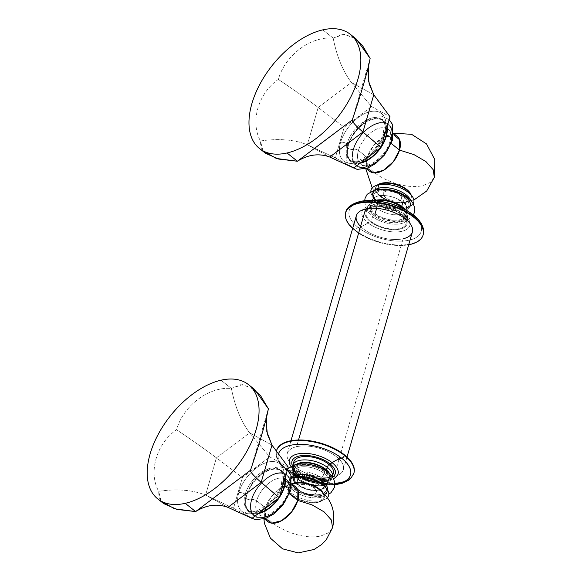 <?xml version="1.0" encoding="UTF-8"?>
<svg xmlns="http://www.w3.org/2000/svg" width="582" height="582" viewBox="0 0 582 582"><rect width="100%" height="100%" fill="white"/><g stroke="black" fill="none" stroke-linecap="round" stroke-linejoin="round"><path stroke-width="0.44" stroke-dasharray="2.91 2.18" d="M262.969 150.825L260.46 140.968C278.756 138.327 294.39 139.593 307.369 144.758L329.739 157.031L307.369 144.758C294.39 139.593 278.756 138.327 260.46 140.968C249.918 121.907 258.277 93.149 278.342 79.407C293.022 89.228 306.307 98.591 318.201 107.488L307.369 144.758L335.29 157.904L344.209 127.196L335.29 157.904L307.369 144.758L318.201 107.488C306.307 98.591 293.022 89.228 278.342 79.407C285.005 55.348 310.628 36.055 333.18 38.121C336.76 56.301 342.827 71.091 351.397 82.499L318.201 107.488L344.209 127.196L371.563 106.601L344.209 127.196L318.201 107.488L351.397 82.499L371.563 106.601L389.998 116.713L371.563 106.601L351.397 82.499L373.768 94.771L351.397 82.499C342.827 71.091 336.76 56.301 333.18 38.121L342.529 34.323L353.063 36.884M335.29 157.904L350.102 166.03L335.29 157.904M384.702 132.252A30.366 17.373 128.5 0 1 355.202 162.931A30.366 17.373 128.5 0 1 340.586 142.357A4.627 2.212 16.2 0 1 346.959 143.936A25.681 14.696 -51.5 0 0 349.637 159.774A25.681 14.696 -51.5 0 0 367.016 158.006A25.681 14.696 -51.5 0 1 349.637 159.774C355.333 166.605 379.166 150.687 383.189 133.336A4.627 2.212 16.2 0 1 384.702 132.252A4.627 2.212 -163.8 0 0 383.189 133.336A4.627 2.212 -163.8 0 0 384.273 135.395A4.627 2.212 16.2 0 1 383.189 133.336C384.673 125.225 384.142 120.627 381.596 119.557A25.681 14.696 -51.5 0 0 362.688 122.344A25.681 14.696 -51.5 0 0 346.959 143.936A25.681 14.696 -51.5 0 0 349.637 159.774L351.157 160.981A25.681 14.696 128.5 0 1 348.48 145.151L346.959 143.936A4.627 2.212 -163.8 0 0 340.586 142.357A30.366 17.373 128.5 0 1 370.087 111.679A30.366 17.373 128.5 0 1 384.702 132.252A30.366 17.373 -51.5 0 0 370.087 111.679A30.366 17.373 -51.5 0 0 340.586 142.357A30.366 17.373 -51.5 0 0 355.202 162.931A30.366 17.373 -51.5 0 0 384.702 132.252M383.116 120.772L381.596 119.557A25.681 14.696 -51.5 0 1 384.273 135.395A25.681 14.696 -51.5 0 1 371.898 154.325A25.681 14.696 -51.5 0 0 384.273 135.395L384.273 135.395A25.681 14.696 -51.5 0 0 381.596 119.557A25.681 14.696 -51.5 0 0 362.688 122.344A25.681 14.696 -51.5 0 0 346.959 143.936L348.48 145.151A25.681 14.696 128.5 0 1 364.208 123.551A25.681 14.696 128.5 0 1 383.116 120.772A25.681 14.696 128.5 0 1 386.724 127.982A25.681 14.696 128.5 0 0 369.323 120.612A25.681 14.696 128.5 0 0 348.48 145.151A25.681 14.696 128.5 0 0 361.044 162.502A25.681 14.696 128.5 0 1 351.157 160.981M381.486 146.002A25.681 14.696 128.5 0 1 379.988 148.243A25.681 14.696 128.5 0 0 381.486 146.002M265.465 153.27L260.852 147.304L260.46 140.968C249.918 121.907 258.277 93.149 278.342 79.407C285.005 55.348 310.628 36.055 333.18 38.121L322.792 29.864L333.18 38.121L344.282 34.294L356.439 39.183M161.185 501.167L158.675 491.303C176.972 488.669 192.613 489.928 205.592 495.093L227.955 507.366L205.592 495.093C192.613 489.928 176.972 488.669 158.675 491.303C148.141 472.249 156.493 443.491 176.564 429.742C191.238 439.57 204.522 448.926 216.417 457.83L205.592 495.093L233.506 508.239L242.425 477.531L233.506 508.239L205.592 495.093L216.417 457.83C204.522 448.926 191.238 439.57 176.564 429.742C183.221 405.69 208.843 386.397 231.396 388.456C234.975 406.636 241.05 421.433 249.613 432.833L216.417 457.83L242.425 477.531L269.779 456.935L242.425 477.531L216.417 457.83L249.613 432.833L269.779 456.935L288.214 467.048L269.779 456.935L249.613 432.833L271.983 445.106L249.613 432.833C241.05 421.433 234.975 406.636 231.396 388.456L240.752 384.666L251.279 387.219M233.506 508.239L248.318 516.365L233.506 508.239M282.917 482.594A30.366 17.373 128.5 0 1 253.417 513.273A30.366 17.373 128.5 0 1 238.802 492.692A4.627 2.212 16.2 0 1 245.175 494.278A25.681 14.696 -51.5 0 0 247.852 510.116A25.681 14.696 -51.5 0 0 265.232 508.341A25.681 14.696 -51.5 0 1 247.852 510.116C253.548 516.947 277.381 501.029 281.404 483.671A4.627 2.212 16.2 0 1 282.917 482.594A4.627 2.212 -163.8 0 0 281.404 483.671A4.627 2.212 -163.8 0 0 282.488 485.737A4.627 2.212 16.2 0 1 281.404 483.671C282.888 475.559 282.357 470.969 279.811 469.9A25.681 14.696 -51.5 0 0 260.903 472.686A25.681 14.696 -51.5 0 0 245.175 494.278A25.681 14.696 -51.5 0 0 247.852 510.116L249.372 511.323A25.681 14.696 128.5 0 1 246.695 495.486L245.175 494.278A4.627 2.212 -163.8 0 0 238.802 492.692A30.366 17.373 128.5 0 1 268.302 462.021A30.366 17.373 128.5 0 1 282.917 482.594A30.366 17.373 -51.5 0 0 268.302 462.021A30.366 17.373 -51.5 0 0 238.802 492.692A30.366 17.373 -51.5 0 0 253.417 513.273A30.366 17.373 -51.5 0 0 282.917 482.594M281.332 471.107L279.811 469.9A25.681 14.696 -51.5 0 1 282.488 485.737A25.681 14.696 -51.5 0 1 270.113 504.667A25.681 14.696 -51.5 0 0 282.488 485.737L282.488 485.737A25.681 14.696 -51.5 0 0 279.811 469.9A25.681 14.696 -51.5 0 0 260.903 472.686A25.681 14.696 -51.5 0 0 245.175 494.278L246.695 495.486A25.681 14.696 128.5 0 1 262.424 473.894A25.681 14.696 128.5 0 1 281.332 471.107A25.681 14.696 128.5 0 1 284.94 478.324A25.681 14.696 128.5 0 0 267.538 470.947A25.681 14.696 128.5 0 0 246.695 495.486A25.681 14.696 128.5 0 0 259.259 512.837A25.681 14.696 128.5 0 1 249.372 511.323M279.702 496.344A25.681 14.696 128.5 0 1 278.203 498.578A25.681 14.696 128.5 0 0 279.702 496.344M163.68 503.605L159.068 497.639L158.675 491.303C148.141 472.249 156.493 443.491 176.564 429.742C183.221 405.69 208.843 386.397 231.396 388.456L221.007 380.199L231.396 388.456L242.498 384.629L254.654 389.525M348.014 145.253A26.321 15.059 -51.5 0 0 360.098 163.215A26.321 15.059 -51.5 0 1 348.014 145.253A4.03 1.928 -163.8 0 0 346.734 146.191A4.03 1.928 -163.8 0 0 348.756 148.657A4.03 1.928 -163.8 0 0 353.194 149.37A26.321 15.059 -51.5 0 0 365.867 167.201A26.321 15.059 -51.5 0 0 391.439 140.618A26.321 15.059 -51.5 0 0 378.773 122.78A26.321 15.059 -51.5 0 0 353.194 149.37A26.321 15.059 128.5 0 1 378.773 122.78A26.321 15.059 128.5 0 1 391.439 140.618A4.03 1.928 -163.8 0 0 392.719 139.68A4.03 1.928 16.2 0 1 391.439 140.618A26.321 15.059 128.5 0 1 365.867 167.201A26.321 15.059 128.5 0 1 353.194 149.37A4.03 1.928 16.2 0 1 348.756 148.657A4.03 1.928 16.2 0 1 346.734 146.191A4.03 1.928 16.2 0 1 348.014 145.253A26.321 15.059 -51.5 0 1 368.872 120.336A26.321 15.059 -51.5 0 1 387.081 126.752A26.321 15.059 -51.5 0 0 368.872 120.336A26.321 15.059 -51.5 0 0 348.014 145.253M353.616 149.276A25.739 14.732 128.5 0 1 378.627 123.275A25.739 14.732 128.5 0 1 391.017 140.713A25.739 14.732 128.5 0 1 366.005 166.714A25.739 14.732 128.5 0 1 353.616 149.276A3.499 1.673 16.2 0 1 358.41 150.476A22.24 12.724 -51.5 0 0 360.724 164.189A22.24 12.724 -51.5 0 0 377.1 161.781A22.24 12.724 -51.5 0 0 390.718 143.077L391.351 143.579L390.718 143.077A22.24 12.724 -51.5 0 0 388.405 129.364A22.24 12.724 -51.5 0 0 372.029 131.779A22.24 12.724 -51.5 0 0 358.41 150.476L367.22 157.482L358.41 150.476A22.24 12.724 -51.5 0 0 360.724 164.189A22.24 12.724 -51.5 0 0 377.1 161.781A22.24 12.724 -51.5 0 0 390.718 143.077A3.499 1.673 16.2 0 1 389.904 141.521A3.499 1.673 16.2 0 1 391.017 140.713A25.739 14.732 128.5 0 1 366.005 166.714A25.739 14.732 128.5 0 1 353.616 149.276A25.739 14.732 128.5 0 1 378.627 123.275A25.739 14.732 128.5 0 1 391.017 140.713A3.499 1.673 -163.8 0 0 389.904 141.521A3.499 1.673 -163.8 0 0 390.718 143.077A22.24 12.724 -51.5 0 0 388.405 129.364A22.24 12.724 -51.5 0 0 372.029 131.779A22.24 12.724 -51.5 0 0 358.41 150.476A3.499 1.673 -163.8 0 0 353.616 149.276M369.541 171.203A22.24 12.724 128.5 0 1 367.22 157.482L367.249 168.162M393.738 134.828L382.287 137.832L373.418 145.871L367.22 157.482C360.709 171.268 401.398 191.58 423.201 185.432L430.622 182.297L434.332 177.343L430.629 182.297L423.201 185.432C401.398 191.58 360.709 171.268 367.22 157.482A22.24 12.724 128.5 0 1 380.846 138.785A22.24 12.724 128.5 0 1 397.222 136.37M377.434 184.996A18.508 8.832 -163.8 0 0 382.6 197.509A18.508 8.832 -163.8 0 0 399.994 202.558A18.508 8.832 -163.8 0 0 405.327 202.078A18.508 8.832 -163.8 0 0 411.059 194.766A18.508 8.832 16.2 0 1 411.219 197.8A18.508 8.832 16.2 0 1 405.327 202.078A18.508 8.832 16.2 0 1 384.964 198.797A18.508 8.832 16.2 0 1 375.674 187.469A18.508 8.832 16.2 0 1 377.434 184.996M285.296 477.094A26.321 15.059 -51.5 0 0 267.087 470.678A26.321 15.059 -51.5 0 0 246.23 495.595A26.321 15.059 -51.5 0 0 258.313 513.55A26.321 15.059 -51.5 0 1 246.23 495.595A4.03 1.928 -163.8 0 0 244.949 496.526A4.03 1.928 16.2 0 1 246.23 495.595A26.321 15.059 -51.5 0 1 267.087 470.678A26.321 15.059 -51.5 0 1 285.296 477.094M289.654 490.953A26.321 15.059 -51.5 0 0 276.988 473.122A26.321 15.059 -51.5 0 0 251.409 499.712A26.321 15.059 -51.5 0 0 264.083 517.543A26.321 15.059 -51.5 0 0 289.654 490.953A26.321 15.059 128.5 0 1 264.083 517.543A26.321 15.059 128.5 0 1 251.409 499.712A4.03 1.928 16.2 0 1 246.972 498.992A4.03 1.928 16.2 0 1 244.949 496.526A4.03 1.928 -163.8 0 0 246.972 498.992A4.03 1.928 -163.8 0 0 251.409 499.712A26.321 15.059 128.5 0 1 276.988 473.122A26.321 15.059 128.5 0 1 289.654 490.953A4.03 1.928 -163.8 0 0 290.942 490.022A4.03 1.928 16.2 0 1 289.654 490.953M291.96 485.162L280.502 488.167L271.634 496.206L265.443 507.824L256.626 500.818A3.499 1.673 -163.8 0 0 251.831 499.611A25.739 14.732 128.5 0 1 276.843 473.61A25.739 14.732 128.5 0 1 289.232 491.055A25.739 14.732 128.5 0 1 264.221 517.056A25.739 14.732 128.5 0 1 251.831 499.611A25.739 14.732 128.5 0 1 276.843 473.61A25.739 14.732 128.5 0 1 289.232 491.055A3.499 1.673 -163.8 0 0 288.119 491.863A3.499 1.673 -163.8 0 0 288.941 493.42A22.24 12.724 -51.5 0 0 286.62 479.706A22.24 12.724 -51.5 0 0 270.244 482.114A22.24 12.724 -51.5 0 0 256.626 500.818L265.443 507.824A22.24 12.724 128.5 0 1 279.062 489.12A22.24 12.724 128.5 0 1 295.438 486.712M289.567 493.922L288.941 493.42L289.567 493.922M321.417 535.767L328.837 532.639L332.548 527.678L328.845 532.639L321.417 535.767C299.614 541.922 258.925 521.61 265.443 507.824L265.443 507.824C258.925 521.61 299.614 541.922 321.417 535.767M317.074 487.978A18.508 8.832 16.2 0 1 318.107 502.295A18.508 8.832 16.2 0 1 292.782 495.929A18.508 8.832 16.2 0 1 294.347 483.409A18.508 8.832 16.2 0 1 299.679 482.922M256.626 500.818A22.24 12.724 -51.5 0 0 258.939 514.532A22.24 12.724 -51.5 0 0 275.315 512.124A22.24 12.724 -51.5 0 0 288.941 493.42A22.24 12.724 -51.5 0 0 286.62 479.706A22.24 12.724 -51.5 0 0 270.244 482.114A22.24 12.724 -51.5 0 0 256.626 500.818A22.24 12.724 -51.5 0 0 258.939 514.532A22.24 12.724 -51.5 0 0 275.315 512.124A22.24 12.724 -51.5 0 0 288.941 493.42A3.499 1.673 16.2 0 1 288.119 491.863A3.499 1.673 16.2 0 1 289.232 491.055A25.739 14.732 128.5 0 1 264.221 517.056A25.739 14.732 128.5 0 1 251.831 499.611A3.499 1.673 16.2 0 1 256.626 500.818M267.756 521.537A22.24 12.724 128.5 0 1 265.443 507.824L265.465 518.497M378.446 190.212L378.802 188.997L378.446 190.212A19.868 9.487 16.2 0 1 405.639 197.051A19.868 9.487 16.2 0 1 403.959 210.495A5.929 3.958 -102.9 0 1 406.505 216.635A5.929 3.958 -102.9 0 1 403.755 221.218A5.929 3.958 -102.9 0 1 400.976 220.44A19.752 9.428 -163.8 0 0 405.327 209.666A19.752 9.428 16.2 0 1 400.976 220.44A19.752 9.428 16.2 0 1 374.575 214.132A19.752 9.428 16.2 0 1 374.284 200.652A19.752 9.428 -163.8 0 0 374.575 214.132A19.752 9.428 -163.8 0 0 400.976 220.44A5.929 3.958 77.1 0 0 403.755 221.218A5.929 3.958 77.1 0 0 406.505 216.635A5.929 3.958 77.1 0 0 403.959 210.495A19.868 9.487 16.2 0 1 376.772 203.656A19.868 9.487 16.2 0 1 378.446 190.212A5.929 3.958 77.1 0 0 375.746 189.499A5.929 3.958 -102.9 0 1 378.446 190.212A19.868 9.487 -163.8 0 0 372.124 194.81A19.868 9.487 -163.8 0 0 382.098 206.974A19.868 9.487 -163.8 0 0 403.959 210.495L404.57 208.392A19.868 9.487 16.2 0 1 382.709 204.871A19.868 9.487 16.2 0 1 372.735 192.707A19.868 9.487 16.2 0 1 375.237 189.623A19.868 9.487 -163.8 0 0 374.357 198.549A19.868 9.487 -163.8 0 0 404.57 208.392L406.68 207.599A22.24 10.622 16.2 0 1 372.858 196.585A22.24 10.622 16.2 0 1 370.836 191.325A22.24 10.622 -163.8 0 0 383.378 204.217A22.24 10.622 -163.8 0 0 406.68 207.599L405.196 202.543A18.508 8.832 16.2 0 1 380.701 196.803A18.508 8.832 16.2 0 1 379.733 184.152M370.639 205.235A18.384 8.781 -163.8 0 1 376.947 200.885A18.384 8.781 -163.8 0 0 374.939 213.419A18.384 8.781 -163.8 0 0 399.288 219.909A18.384 8.781 -163.8 0 0 402.962 208.443A18.384 8.781 -163.8 0 1 405.952 215.493A18.384 8.781 -163.8 0 1 393.447 220.163A18.384 8.781 -163.8 0 1 374.939 213.419L377.805 203.562L385.575 197.574A9.494 4.532 16.2 0 1 389.722 190.925A9.494 4.532 16.2 0 1 397.506 193.188A9.494 4.532 16.2 0 1 399.368 194.417L404.519 197.444A18.384 8.781 -163.8 0 0 400.911 195.072A18.384 8.781 -163.8 0 0 385.837 190.692A18.384 8.781 -163.8 0 0 377.805 203.562A18.384 8.781 16.2 0 1 373.506 195.377A18.384 8.781 16.2 0 1 386.012 190.7A18.384 8.781 16.2 0 1 404.519 197.444L401.653 207.308L404.519 197.444L399.368 194.417A9.494 4.532 16.2 0 1 398.568 200.841A9.494 4.532 16.2 0 1 385.575 197.574L377.805 203.562A18.384 8.781 -163.8 0 0 402.97 209.884A18.384 8.781 -163.8 0 0 404.519 197.444A18.384 8.781 16.2 0 1 408.819 205.635A18.384 8.781 16.2 0 1 396.313 210.306A18.384 8.781 16.2 0 1 377.805 203.562L374.939 213.419A18.384 8.781 -163.8 0 1 370.639 205.235L373.506 195.377M381.428 183.657A18.508 8.832 -163.8 0 0 375.543 187.935A18.508 8.832 -163.8 0 0 384.833 199.262A18.508 8.832 -163.8 0 0 405.196 202.543L406.68 207.599L404.57 208.392L403.959 210.495A19.868 9.487 -163.8 0 0 410.288 205.897L410.899 203.795A19.868 9.487 16.2 0 1 404.57 208.392A19.868 9.487 -163.8 0 0 406.396 207.854A19.868 9.487 -163.8 0 0 410.441 199.852A19.868 9.487 16.2 0 1 410.899 203.795M413.242 203.649A22.24 10.622 16.2 0 1 408.717 207.003A22.24 10.622 16.2 0 1 406.68 207.599A22.24 10.622 -163.8 0 0 413.242 203.649M409.568 192.824A18.508 8.832 16.2 0 1 405.196 202.543A18.508 8.832 -163.8 0 0 411.081 198.258A18.508 8.832 -163.8 0 0 410.521 194.301M325.316 486.938A19.868 9.487 16.2 0 1 320.617 497.37L321.228 495.267A19.868 9.487 16.2 0 1 299.366 491.746A19.868 9.487 16.2 0 1 289.385 479.583A19.868 9.487 16.2 0 1 291.48 476.774A19.868 9.487 -163.8 0 0 296.522 490.175A19.868 9.487 -163.8 0 0 321.228 495.267A5.929 3.958 77.1 0 0 323.927 495.988A5.929 3.958 77.1 0 0 326.684 491.346A5.929 3.958 77.1 0 0 324.058 485.199A19.752 9.428 16.2 0 1 297.031 478.404A19.752 9.428 16.2 0 1 298.697 465.04A5.929 3.958 77.1 0 0 295.918 464.261A5.929 3.958 -102.9 0 1 298.697 465.04A19.752 9.428 -163.8 0 0 297.031 478.404A19.752 9.428 -163.8 0 0 324.058 485.199A19.752 9.428 -163.8 0 0 325.724 471.835A19.752 9.428 -163.8 0 0 298.697 465.04A19.752 9.428 16.2 0 1 325.724 471.835A19.752 9.428 16.2 0 1 324.058 485.199A5.929 3.958 -102.9 0 1 326.684 491.346A5.929 3.958 -102.9 0 1 323.927 495.988A5.929 3.958 -102.9 0 1 321.228 495.267A19.868 9.487 -163.8 0 0 327.666 490.16A19.868 9.487 16.2 0 1 327.55 490.67A19.868 9.487 16.2 0 1 321.228 495.267L320.617 497.37A19.868 9.487 -163.8 0 0 326.938 492.772A19.868 9.487 -163.8 0 0 325.978 487.891M298.02 478.178A18.384 8.781 16.2 0 1 299.57 465.738A18.384 8.781 16.2 0 1 324.734 472.06A18.384 8.781 16.2 0 1 323.185 484.5A18.384 8.781 16.2 0 1 298.02 478.178A18.384 8.781 16.2 0 1 293.721 469.987A18.384 8.781 16.2 0 1 306.227 465.316A18.384 8.781 16.2 0 1 324.734 472.06L321.868 481.925L314.098 487.912A9.494 4.532 -163.8 0 0 301.105 484.646A9.494 4.532 -163.8 0 0 300.305 491.07L295.154 488.036A18.384 8.781 16.2 0 1 296.704 475.596A18.384 8.781 16.2 0 1 321.868 481.925A18.384 8.781 -163.8 0 0 303.36 475.174A18.384 8.781 -163.8 0 0 290.855 479.852A18.384 8.781 -163.8 0 0 295.154 488.036L298.02 478.178L295.154 488.036L300.305 491.07A9.494 4.532 -163.8 0 0 302.167 492.292A9.494 4.532 -163.8 0 0 309.951 494.555A9.494 4.532 -163.8 0 0 314.098 487.912L321.868 481.925A18.384 8.781 16.2 0 1 313.836 494.795A18.384 8.781 16.2 0 1 298.762 490.415A18.384 8.781 16.2 0 1 295.154 488.036A18.384 8.781 -163.8 0 0 313.662 494.78A18.384 8.781 -163.8 0 0 326.167 490.109A18.384 8.781 -163.8 0 0 321.868 481.925L324.734 472.06A18.384 8.781 16.2 0 1 329.034 480.252A18.384 8.781 16.2 0 1 316.528 484.922A18.384 8.781 16.2 0 1 298.02 478.178M292.208 478.084A19.868 9.487 -163.8 0 0 288.774 481.685A19.868 9.487 -163.8 0 0 298.755 493.849A19.868 9.487 -163.8 0 0 320.617 497.37L321.555 500.585A22.24 10.622 -163.8 0 0 327.426 497.574A22.24 10.622 16.2 0 1 323.599 499.982A22.24 10.622 16.2 0 1 321.555 500.585L318.245 501.829A18.508 8.832 -163.8 0 0 319.94 501.335A18.508 8.832 -163.8 0 0 322.69 492.205A18.508 8.832 16.2 0 1 324.13 497.552A18.508 8.832 16.2 0 1 318.245 501.829L318.107 502.295A18.508 8.832 -163.8 0 0 323.999 498.01L324.13 497.552M294.347 483.409L294.347 483.409A18.508 8.832 -163.8 0 0 288.454 487.687A18.508 8.832 -163.8 0 0 297.744 499.014A18.508 8.832 -163.8 0 0 318.107 502.295L321.555 500.585L320.617 497.37A19.868 9.487 16.2 0 1 294.317 491.208A19.868 9.487 16.2 0 1 293.277 477.626M291.815 478.193A22.24 10.622 -163.8 0 0 290.956 478.484A22.24 10.622 -163.8 0 0 292.12 493.689A22.24 10.622 -163.8 0 0 321.555 500.585A22.24 10.622 16.2 0 1 287.734 489.564A22.24 10.622 16.2 0 1 291.815 478.193L290.956 478.484M292.673 483.482A18.508 8.832 -163.8 0 0 290.105 492.663A18.508 8.832 -163.8 0 0 318.245 501.829A18.508 8.832 16.2 0 1 297.882 498.548A18.508 8.832 16.2 0 1 288.592 487.221A18.508 8.832 16.2 0 1 292.673 483.482M334.039 476.498A29.18 13.932 -163.8 0 0 343.329 469.747A29.18 13.932 -163.8 0 0 328.677 451.887A29.18 13.932 -163.8 0 0 296.565 446.714L298.515 440.007L296.565 446.714A29.18 13.932 -163.8 0 0 287.282 453.465A29.18 13.932 -163.8 0 0 301.927 471.325A29.18 13.932 -163.8 0 0 334.039 476.498L403.108 238.766L334.039 476.498A29.18 13.932 -163.8 0 0 336.498 456.754A29.18 13.932 -163.8 0 0 296.565 446.714A29.18 13.932 -163.8 0 0 294.106 466.458A29.18 13.932 -163.8 0 0 334.039 476.498M412.391 232.022A29.18 13.932 16.2 0 1 403.108 238.766A29.18 13.932 16.2 0 1 370.996 233.6A29.18 13.932 16.2 0 1 356.344 215.733M412.114 214.598A37.466 17.889 16.2 0 1 409.575 240.097A37.466 17.889 16.2 0 1 358.265 227.518A28.023 15.809 -52 0 0 368.013 222.884A24.902 11.887 -163.8 0 0 402.111 231.243A24.902 11.887 -163.8 0 0 403.799 214.292A24.902 11.887 -163.8 0 0 369.701 205.933A24.902 11.887 -163.8 0 0 368.013 222.884A7.006 3.95 128 0 1 370.428 221.727A21.781 10.403 16.2 0 1 371.913 206.901A21.781 10.403 16.2 0 1 401.74 214.212A21.781 10.403 -163.8 0 0 371.913 206.901A21.781 10.403 -163.8 0 0 370.428 221.727A21.781 10.403 -163.8 0 0 400.263 229.046A21.781 10.403 -163.8 0 0 401.74 214.212A7.006 3.95 128 0 1 403.799 214.292A28.023 15.809 -52 0 0 412.114 214.598A37.466 17.889 16.2 0 1 409.575 240.097A37.466 17.889 16.2 0 1 358.265 227.518A37.466 17.889 16.2 0 1 360.804 202.012A37.466 17.889 16.2 0 1 412.114 214.598A28.023 15.809 128 0 1 403.799 214.292A24.902 11.887 -163.8 0 0 369.701 205.933A24.902 11.887 -163.8 0 0 368.013 222.884A28.023 15.809 128 0 1 358.265 227.518A2.801 1.579 -52 0 0 355.551 230.363A40.282 19.235 -163.8 0 0 396.007 244.906A40.282 19.235 -163.8 0 0 423.187 234.655A40.282 19.235 16.2 0 1 396.007 244.906A40.282 19.235 16.2 0 1 355.551 230.363L355.42 230.821A40.282 19.235 -163.8 0 1 352.648 228.464A40.282 19.235 -163.8 0 0 355.42 230.821A40.282 19.235 -163.8 0 0 408.695 244.753A40.282 19.235 -163.8 0 1 355.42 230.821L355.551 230.363A40.282 19.235 16.2 0 1 345.759 212.408A40.282 19.235 -163.8 0 0 355.551 230.363A2.801 1.579 128 0 1 358.265 227.518A37.466 17.889 16.2 0 1 360.804 202.012A37.466 17.889 16.2 0 1 412.114 214.598A2.801 1.579 128 0 1 413.162 214.751M403.108 238.766A29.18 13.932 16.2 0 1 360.571 226.413M371.149 221.553A20.792 9.923 16.2 0 1 372.56 207.403A20.792 9.923 16.2 0 1 401.027 214.387A20.792 9.923 16.2 0 1 399.616 228.537A20.792 9.923 16.2 0 1 371.149 221.553L372.567 216.65A20.792 9.923 16.2 0 1 367.548 207.265A20.792 9.923 16.2 0 1 388.922 203.162A20.792 9.923 -163.8 0 0 369.381 204.602A20.792 9.923 -163.8 0 0 372.567 216.65A20.792 9.923 -163.8 0 0 401.042 223.633A20.792 9.923 -163.8 0 0 402.453 209.484L401.027 214.387A20.792 9.923 -163.8 0 0 380.148 206.879A20.792 9.923 -163.8 0 0 366.122 212.168A20.792 9.923 -163.8 0 0 371.149 221.553A20.792 9.923 -163.8 0 0 392.021 229.061A20.792 9.923 -163.8 0 0 406.047 223.772A20.792 9.923 -163.8 0 0 401.027 214.387L402.453 209.484A20.792 9.923 -163.8 0 0 391.628 203.947A20.792 9.923 16.2 0 1 402.453 209.484A20.792 9.923 16.2 0 1 407.473 218.868A20.792 9.923 16.2 0 1 393.447 224.157A20.792 9.923 16.2 0 1 372.567 216.65L371.149 221.553M374.597 216.162A17.969 8.577 16.2 0 1 375.812 203.933A17.969 8.577 16.2 0 1 400.423 209.971A17.969 8.577 16.2 0 1 399.208 222.2A17.969 8.577 16.2 0 1 374.597 216.162L376.896 208.254A17.969 8.577 16.2 0 1 372.553 200.143A17.969 8.577 16.2 0 1 384.673 195.574A17.969 8.577 16.2 0 1 402.722 202.063L401.282 207.017L402.722 202.063A17.969 8.577 -163.8 0 0 378.111 196.025A17.969 8.577 -163.8 0 0 376.896 208.254A17.969 8.577 -163.8 0 0 401.507 214.292A17.969 8.577 -163.8 0 0 402.722 202.063A17.969 8.577 16.2 0 1 407.065 210.175A17.969 8.577 16.2 0 1 394.938 214.743A17.969 8.577 16.2 0 1 376.896 208.254L374.597 216.162A17.969 8.577 -163.8 0 0 392.646 222.651A17.969 8.577 -163.8 0 0 404.766 218.083A17.969 8.577 -163.8 0 0 400.423 209.971A17.969 8.577 -163.8 0 0 382.381 203.482A17.969 8.577 -163.8 0 0 370.254 208.05A17.969 8.577 -163.8 0 0 374.597 216.162M401.122 207.57L400.423 209.971L401.122 207.57M403.799 214.292A7.006 3.95 -52 0 0 401.74 214.212A21.781 10.403 16.2 0 1 400.263 229.046A21.781 10.403 16.2 0 1 370.428 221.727A7.006 3.95 -52 0 0 368.013 222.884A24.902 11.887 -163.8 0 0 402.111 231.243A24.902 11.887 -163.8 0 0 403.799 214.292M353.907 473.086A40.274 19.228 16.2 0 1 326.335 483.06A40.274 19.228 16.2 0 1 286.046 468.306A40.274 19.228 16.2 0 1 276.559 450.621M353.841 473.319A40.274 19.228 16.2 0 1 326.451 483.569A40.274 19.228 16.2 0 1 285.908 468.794A40.274 19.228 -163.8 0 0 326.437 483.569A40.274 19.228 -163.8 0 0 353.834 473.333L353.98 472.846A40.274 19.228 16.2 0 1 326.582 483.075A40.274 19.228 16.2 0 1 286.046 468.306L285.908 468.794A2.801 1.601 -51.5 0 0 286.199 470.525A2.801 1.601 -51.5 0 0 287.232 470.7A37.495 17.904 -163.8 0 1 278.298 454.666A37.495 17.904 -163.8 0 0 287.232 470.7A28.023 16.034 128.5 0 1 295.38 471.114A7.006 4.009 -51.5 0 0 297.242 471.253A22.509 10.745 -163.8 0 0 332.628 477.116A22.509 10.745 16.2 0 1 297.242 471.253A22.509 10.745 16.2 0 1 292.368 465.418A22.509 10.745 -163.8 0 0 297.242 471.253A7.006 4.009 128.5 0 1 295.38 471.114A25.302 12.084 16.2 0 1 290.789 466.218A25.302 12.084 16.2 0 0 295.38 471.114A28.023 16.034 -51.5 0 0 287.232 470.7A2.801 1.601 128.5 0 1 286.199 470.525A2.801 1.601 128.5 0 1 285.908 468.794L286.046 468.306A40.274 19.228 16.2 0 1 276.625 450.373L276.486 450.861A40.274 19.228 -163.8 0 0 285.908 468.794A40.274 19.228 16.2 0 1 276.486 450.846M293.684 463.578A20.552 9.814 -163.8 0 0 298.661 470.933A20.552 9.814 -163.8 0 0 317.59 478.309A20.552 9.814 -163.8 0 0 332.504 474.854M287.232 470.7A37.495 17.904 -163.8 0 0 335.006 484.224A37.495 17.904 -163.8 0 1 287.232 470.7M333.53 478.637A25.302 12.084 16.2 0 1 295.38 471.114A25.302 12.084 16.2 0 0 333.53 478.637M333.326 473.246A20.552 9.814 16.2 0 1 319.343 478.469A20.552 9.814 16.2 0 1 298.661 470.933L297.671 474.337A20.552 9.814 16.2 0 1 292.862 465.185A20.552 9.814 -163.8 0 0 297.671 474.337L298.661 470.933A20.552 9.814 16.2 0 1 293.852 461.781M329.601 473.61A18.77 8.963 16.2 0 1 321.002 482.442A18.77 8.963 16.2 0 1 298.53 475.538A18.77 8.963 16.2 0 1 296.798 464.08A18.77 8.963 -163.8 0 0 298.53 475.538A1.782 1.018 128.5 0 1 297.853 475.429A1.782 1.018 128.5 0 1 297.671 474.337A20.552 9.814 -163.8 0 0 318.354 481.874A20.552 9.814 -163.8 0 0 332.337 476.651A20.552 9.814 16.2 0 1 318.354 481.874A20.552 9.814 16.2 0 1 297.671 474.337A1.782 1.018 -51.5 0 0 297.853 475.429A1.782 1.018 -51.5 0 0 298.53 475.538A18.77 8.963 -163.8 0 0 321.002 482.442A18.77 8.963 -163.8 0 0 329.601 473.61M298.857 463.774A17.969 8.577 -163.8 0 0 299.112 475.407A17.969 8.577 -163.8 0 0 321.642 481.932A17.969 8.577 -163.8 0 0 328.03 472.249A17.969 8.577 16.2 0 1 329.419 477.429A17.969 8.577 16.2 0 1 317.197 481.998A17.969 8.577 16.2 0 1 299.112 475.407A17.969 8.577 16.2 0 1 294.907 467.404A17.969 8.577 16.2 0 1 298.857 463.774M297.962 479.357L299.112 475.407L297.962 479.357A17.969 8.577 16.2 0 1 293.604 472.169A17.969 8.577 16.2 0 1 305.186 466.749A17.969 8.577 16.2 0 1 324.065 473.384A17.969 8.577 -163.8 0 0 305.979 466.793A17.969 8.577 -163.8 0 0 293.757 471.355A17.969 8.577 -163.8 0 0 297.962 479.357A17.969 8.577 -163.8 0 0 316.048 485.955A17.969 8.577 -163.8 0 0 328.27 481.387A17.969 8.577 -163.8 0 0 324.065 473.384L322.006 478.208A16.994 8.112 -163.8 0 0 304.146 471.937A16.994 8.112 -163.8 0 0 293.197 477.065A16.994 8.112 -163.8 0 0 297.315 483.86L297.962 479.357L297.315 483.86A16.994 8.112 -163.8 0 0 313.654 490.037A16.994 8.112 -163.8 0 0 325.687 486.501A16.994 8.112 -163.8 0 0 322.006 478.208L325.018 470.125L324.065 473.384A17.969 8.577 16.2 0 1 327.964 482.151A17.969 8.577 16.2 0 1 315.24 485.89A17.969 8.577 16.2 0 1 297.962 479.357M320.369 479.743A15.248 7.275 16.2 0 1 319.089 490.059A15.248 7.275 16.2 0 1 298.224 484.813A15.248 7.275 16.2 0 1 299.512 474.497A15.248 7.275 16.2 0 1 320.369 479.743A15.248 7.275 -163.8 0 0 299.512 474.497A15.248 7.275 -163.8 0 0 298.224 484.813A1.782 1.018 128.5 0 1 297.555 484.704A1.782 1.018 128.5 0 1 297.315 483.86A16.994 8.112 16.2 0 1 293.197 477.065A16.994 8.112 16.2 0 1 304.146 471.937A16.994 8.112 16.2 0 1 322.006 478.208A1.782 1.018 128.5 0 1 320.369 479.743A1.782 1.018 -51.5 0 0 322.006 478.208A16.994 8.112 16.2 0 1 325.687 486.501A16.994 8.112 16.2 0 1 313.654 490.037A16.994 8.112 16.2 0 1 297.315 483.86A1.782 1.018 -51.5 0 0 297.555 484.704A1.782 1.018 -51.5 0 0 298.224 484.813A15.248 7.275 -163.8 0 0 319.089 490.059A15.248 7.275 -163.8 0 0 320.369 479.743M314.098 487.912A9.494 4.532 -163.8 0 0 301.105 484.646A9.494 4.532 -163.8 0 0 300.305 491.07A9.494 4.532 -163.8 0 0 313.298 494.336A9.494 4.532 -163.8 0 0 314.098 487.912M385.575 197.574A9.494 4.532 16.2 0 1 386.375 191.151A9.494 4.532 16.2 0 1 399.368 194.417A9.494 4.532 16.2 0 1 398.568 200.841A9.494 4.532 16.2 0 1 385.575 197.574M352.226 120.016L369.941 59.037M351.914 167.005L333.275 156.776M347.367 123.53L300.312 158.951M250.442 470.358L268.157 409.379M250.129 517.347L231.49 507.118M245.582 473.872L198.527 509.294M393.854 133.7L388.405 129.364L390.457 132.798C391.06 135.068 390.878 137.978 389.904 141.521C386.361 156.362 366.245 170.22 360.724 164.189L366.18 168.525M367.591 156.325L365.751 168.664M372.247 187.913L382.6 197.509M413.875 200.004L399.994 202.558M393.89 133.249L382.287 137.832M389.154 119.623L382.301 116.458L371.614 117.935L364.092 122.104L354.867 130.943L346.734 146.191L346.77 161.156L350 165.972M264.395 518.868L258.939 514.532C264.468 520.563 284.576 506.696 288.119 491.863C289.094 488.313 289.276 485.41 288.672 483.133L286.62 479.706L292.077 484.042M280.502 488.167L292.106 483.591M265.807 506.66L263.966 518.999M287.37 469.958L280.517 466.793L269.83 468.277L262.315 472.439L253.083 481.285L244.949 496.526L244.986 511.498L248.223 516.314M413.38 214.918L410.819 217.915L403.755 221.218L396.698 221.888L385.393 220.091L377.914 217.181L369.606 211.426L365.292 204.864L364.674 200.768M372.735 192.707L372.124 194.81M372.858 196.585L374.357 198.549M375.674 187.469L375.543 187.935M406.396 207.854L408.717 207.003M411.219 197.8L411.081 198.258M389.722 190.925L385.837 190.692M397.506 193.188L400.911 195.072M408.819 205.635L405.952 215.493M287.763 468.597L285.282 472.882L284.845 476.054L285.471 479.633L289.785 486.196L298.093 491.95L305.565 494.853L316.87 496.65L323.927 495.988L328.837 494.154M326.938 492.772L327.55 490.67M319.94 501.335L323.599 499.982M289.385 479.583L288.774 481.685M287.734 489.564L290.105 492.663M288.454 487.687L288.592 487.221M293.721 469.987L290.855 479.852M302.167 492.292L298.762 490.415M309.951 494.555L313.836 494.795M326.167 490.109L329.034 480.252M343.329 469.747L347.025 457.023M287.282 453.465L290.978 440.741M366.122 212.168L367.548 207.265M370.254 208.05L372.553 200.143M407.473 218.868L406.047 223.772M407.065 210.175L404.766 218.083M334.999 484.748L309.326 481.954L286.199 470.525L281.07 465.658L276.319 456.805L276.261 451.763M294.907 467.404L293.757 471.355M327.964 482.151L325.687 486.501C322.406 493.303 305.579 491.259 297.555 484.704C293.735 480.645 292.28 478.098 293.197 477.065L293.604 472.169M328.27 481.387L329.419 477.429M332.337 476.651C329.347 482.18 328.328 480.667 325.585 482.1L314.935 482.398C308.234 481.329 302.538 479.001 297.853 475.429C293.03 470.438 291.364 467.026 292.862 465.185"/><path stroke-width="0.87" d="M368.486 65.475L368.581 81.196L373.768 94.771L389.998 116.713L381.079 147.421L353.725 168.016L329.739 157.031L353.725 168.016L350.102 166.03L353.725 168.016L381.079 147.421L389.998 116.713L373.768 94.771L362.935 132.034L381.079 147.421L362.935 132.034L373.768 94.771L369.163 83.815L367.882 71.346M353.063 36.884L362.39 45.389L370.13 58.389C368.639 67.883 360.287 96.641 352.248 119.95C351.965 121.565 355.529 125.596 362.935 132.034L329.739 157.031C319.009 153.095 308.227 154.499 297.409 161.236L276.385 158.479L262.969 150.825M356.439 39.183L370.13 58.389C368.639 67.883 360.287 96.641 352.248 119.95L297.409 161.236C308.227 154.499 319.009 153.095 329.739 157.031L362.935 132.034C355.529 125.596 351.965 121.565 352.248 119.95L297.409 161.236L287.021 152.979A72.954 41.744 -51.5 0 0 349.898 98.685A72.954 41.744 -51.5 0 0 350.299 34.302A72.954 41.744 -51.5 0 0 322.792 29.864A72.954 41.744 -51.5 0 0 259.914 84.157A72.954 41.744 -51.5 0 0 259.514 148.541A72.954 41.744 -51.5 0 0 287.021 152.979L297.409 161.236L278.785 159.082L265.465 153.27M367.016 158.006A25.681 14.696 -51.5 0 0 371.898 154.325A25.681 14.696 -51.5 0 1 367.016 158.006M385.793 136.603A25.681 14.696 128.5 0 1 381.486 146.002A25.681 14.696 128.5 0 0 385.793 136.603L384.513 135.591L385.793 136.603A25.681 14.696 128.5 0 0 386.724 127.982A25.681 14.696 128.5 0 1 385.793 136.603M379.988 148.243A25.681 14.696 128.5 0 1 361.044 162.502A25.681 14.696 128.5 0 0 379.988 148.243M322.792 29.864A72.954 41.744 128.5 0 1 357.901 79.29A72.954 41.744 128.5 0 1 287.021 152.979A72.954 41.744 128.5 0 1 251.911 103.552A72.954 41.744 128.5 0 1 322.792 29.864M266.702 415.81L266.796 431.531L271.983 445.106L288.214 467.048L279.295 497.756L251.941 518.351L227.955 507.366L251.941 518.351L248.318 516.365L251.941 518.351L279.295 497.756L288.214 467.048L271.983 445.106L261.158 482.376L279.295 497.756L261.158 482.376L271.983 445.106L267.378 434.15L266.105 421.681M251.279 387.219L260.612 395.731L268.353 408.731C266.854 418.225 258.503 446.983 250.464 470.292C250.187 471.907 253.745 475.938 261.158 482.376L227.955 507.366C217.224 503.437 206.443 504.834 195.632 511.578L174.6 508.814L161.185 501.167M254.654 389.525L268.353 408.731C266.854 418.225 258.503 446.983 250.464 470.292L195.632 511.578C206.443 504.834 217.224 503.437 227.955 507.366L261.158 482.376C253.745 475.938 250.187 471.907 250.464 470.292L195.632 511.578L185.236 503.321A72.954 41.744 -51.5 0 0 248.114 449.028A72.954 41.744 -51.5 0 0 248.514 384.644A72.954 41.744 -51.5 0 0 221.007 380.199A72.954 41.744 -51.5 0 0 158.137 434.492A72.954 41.744 -51.5 0 0 157.729 498.876A72.954 41.744 -51.5 0 0 185.236 503.321L195.632 511.578L177.008 509.425L163.68 503.605M265.232 508.341A25.681 14.696 -51.5 0 0 270.113 504.667A25.681 14.696 -51.5 0 1 265.232 508.341M284.009 486.945A25.681 14.696 128.5 0 1 279.702 496.344A25.681 14.696 128.5 0 0 284.009 486.945L282.728 485.926L284.009 486.945A25.681 14.696 128.5 0 0 284.94 478.324A25.681 14.696 128.5 0 1 284.009 486.945M278.203 498.578A25.681 14.696 128.5 0 1 259.259 512.837A25.681 14.696 128.5 0 0 278.203 498.578M221.007 380.199A72.954 41.744 128.5 0 1 256.116 429.625A72.954 41.744 128.5 0 1 185.236 503.321A72.954 41.744 128.5 0 1 150.127 453.895A72.954 41.744 128.5 0 1 221.007 380.199M360.098 163.215A26.321 15.059 -51.5 0 0 380.934 147.53A26.321 15.059 -51.5 0 1 360.098 163.215M381.13 147.231A26.321 15.059 -51.5 0 0 386.259 136.501A26.321 15.059 -51.5 0 0 387.081 126.752A26.321 15.059 -51.5 0 1 386.259 136.501A4.03 1.928 16.2 0 1 390.697 137.214A4.03 1.928 16.2 0 1 392.719 139.68A4.03 1.928 -163.8 0 0 390.697 137.214A4.03 1.928 -163.8 0 0 386.259 136.501A26.321 15.059 -51.5 0 1 381.13 147.231M367.249 168.162L373.484 172.825L383.422 170.366L393.345 161.709L399.536 150.091L391.351 143.579L399.536 150.091A22.24 12.724 128.5 0 1 385.917 168.787A22.24 12.724 128.5 0 1 369.541 171.203L366.18 168.525M393.854 133.7L397.222 136.37A22.24 12.724 128.5 0 1 399.536 150.091L413.969 154.616L425.922 161.57L433.161 169.646L434.332 177.335L433.161 169.646L425.922 161.57L413.969 154.616L399.536 150.091L399.688 139.847L393.738 134.828M376.074 185.498L379.733 184.152A18.508 8.832 16.2 0 1 381.428 183.657L381.566 183.192A18.508 8.832 16.2 0 1 399.216 185.272A18.508 8.832 16.2 0 1 411.059 194.766A18.508 8.832 -163.8 0 0 399.216 185.272A18.508 8.832 -163.8 0 0 381.566 183.192A18.508 8.832 -163.8 0 0 377.434 184.996A18.508 8.832 16.2 0 1 381.566 183.192L378.118 184.901L379.057 188.11L378.802 188.997L379.057 188.11A19.868 9.487 -163.8 0 0 375.237 189.623A19.868 9.487 16.2 0 1 379.057 188.11A19.868 9.487 16.2 0 1 410.441 199.852A19.868 9.487 -163.8 0 0 379.057 188.11L378.118 184.901A22.24 10.622 -163.8 0 0 376.074 185.498A22.24 10.622 -163.8 0 0 370.836 191.325A22.24 10.622 16.2 0 1 378.118 184.901A22.24 10.622 16.2 0 1 403.726 189.426A22.24 10.622 16.2 0 1 413.242 203.649A22.24 10.622 -163.8 0 0 411.94 195.916A22.24 10.622 -163.8 0 0 378.118 184.901L381.428 183.657A18.508 8.832 16.2 0 1 409.568 192.824L411.94 195.916M284.474 486.836A26.321 15.059 -51.5 0 0 285.296 477.094A26.321 15.059 -51.5 0 1 284.474 486.836A4.03 1.928 16.2 0 1 288.912 487.556A4.03 1.928 16.2 0 1 290.942 490.022A4.03 1.928 -163.8 0 0 288.912 487.556A4.03 1.928 -163.8 0 0 284.474 486.836A26.321 15.059 -51.5 0 1 279.345 497.574A26.321 15.059 -51.5 0 0 284.474 486.836M258.313 513.55A26.321 15.059 -51.5 0 0 279.149 497.865A26.321 15.059 -51.5 0 1 258.313 513.55M292.077 484.042L295.438 486.712A22.24 12.724 128.5 0 1 297.751 500.425L289.567 493.922L297.751 500.425L297.904 490.19L291.96 485.162M265.465 518.497L271.699 523.16L281.637 520.701L291.56 512.044L297.751 500.425L312.185 504.958L324.138 511.913L331.376 519.988L332.548 527.678L331.376 519.988L324.138 511.913L312.185 504.958L297.751 500.425A22.24 12.724 128.5 0 1 284.132 519.129A22.24 12.724 128.5 0 1 267.756 521.537L264.395 518.868M292.106 483.591L299.679 482.922A18.508 8.832 16.2 0 1 317.074 487.978C331.173 497.741 336.331 510.974 332.548 527.678L326.247 539.798L321.679 544.512L314.069 549.473L298.246 552.9L282.568 548.841L270.397 538.154L264.337 523.123L263.966 518.999M375.616 200.288A19.752 9.428 16.2 0 1 405.327 209.666A19.752 9.428 -163.8 0 0 375.616 200.288A19.752 9.428 -163.8 0 0 374.284 200.652A19.752 9.428 16.2 0 1 375.616 200.288A5.929 3.958 -102.9 0 1 372.989 194.141A5.929 3.958 -102.9 0 1 375.746 189.499L375.746 189.499A5.929 3.958 77.1 0 0 372.989 194.141A5.929 3.958 77.1 0 0 375.616 200.288M401.653 207.308A18.384 8.781 -163.8 0 0 376.947 200.885A18.384 8.781 -163.8 0 1 401.653 207.308A18.384 8.781 -163.8 0 1 402.962 208.443A18.384 8.781 -163.8 0 0 401.653 207.308M410.288 205.897A19.868 9.487 -163.8 0 0 400.307 193.733A19.868 9.487 -163.8 0 0 378.446 190.212M410.521 194.301A18.508 8.832 -163.8 0 0 381.428 183.657M327.666 490.16A19.868 9.487 -163.8 0 0 317.103 478.28A19.868 9.487 -163.8 0 0 295.714 474.992A5.929 3.958 -102.9 0 1 293.168 468.852A5.929 3.958 -102.9 0 1 295.918 464.261L295.918 464.261A5.929 3.958 77.1 0 0 293.168 468.852A5.929 3.958 77.1 0 0 295.714 474.992A19.868 9.487 16.2 0 1 317.103 478.28A19.868 9.487 16.2 0 1 327.666 490.16M325.978 487.891A19.868 9.487 -163.8 0 0 295.103 477.094L295.714 474.992A19.868 9.487 -163.8 0 0 291.48 476.774A19.868 9.487 16.2 0 1 295.714 474.992L295.103 477.094A19.868 9.487 16.2 0 1 325.316 486.938L326.815 488.902A22.24 10.622 -163.8 0 0 292.993 477.88L295.103 477.094A19.868 9.487 -163.8 0 0 292.208 478.084M291.815 478.193A22.24 10.622 16.2 0 1 292.993 477.88A22.24 10.622 -163.8 0 0 291.815 478.193L293.277 477.626A19.868 9.487 16.2 0 1 295.103 477.094L292.993 477.88L294.477 482.944A18.508 8.832 16.2 0 1 322.69 492.205A18.508 8.832 -163.8 0 0 294.477 482.944L292.993 477.88A22.24 10.622 16.2 0 1 319.554 482.929A22.24 10.622 16.2 0 1 327.426 497.574A22.24 10.622 -163.8 0 0 326.815 488.902M323.999 498.01A18.508 8.832 -163.8 0 0 314.709 486.683A18.508 8.832 -163.8 0 0 294.347 483.409M294.477 482.944A18.508 8.832 -163.8 0 0 292.673 483.482A18.508 8.832 16.2 0 1 294.477 482.944M290.978 440.741L356.344 215.733A29.18 13.932 16.2 0 1 365.634 208.989L298.515 440.007L365.634 208.989A29.18 13.932 16.2 0 1 397.746 214.154A29.18 13.932 16.2 0 1 412.391 232.022L347.025 457.023M423.056 235.113A40.282 19.235 -163.8 0 0 413.322 216.933L413.453 216.475A2.801 1.579 -52 0 0 413.162 214.751A2.801 1.579 128 0 1 413.453 216.475A40.282 19.235 16.2 0 1 423.187 234.655L423.056 235.113A40.282 19.235 -163.8 0 1 408.695 244.753A40.282 19.235 -163.8 0 0 413.322 216.933A40.282 19.235 -163.8 0 0 359.836 203.045A40.282 19.235 -163.8 0 0 352.648 228.464A40.282 19.235 -163.8 0 1 345.686 212.641L345.817 212.183A40.282 19.235 16.2 0 1 372.997 201.932A40.282 19.235 16.2 0 1 413.453 216.475L413.322 216.933A40.282 19.235 -163.8 0 0 372.866 202.391A40.282 19.235 -163.8 0 0 345.686 212.641M360.571 226.413A29.18 13.932 16.2 0 1 365.634 208.989A29.18 13.932 16.2 0 1 405.567 219.021A29.18 13.932 16.2 0 1 403.108 238.766M388.922 203.162A20.792 9.923 16.2 0 1 391.628 203.947A20.792 9.923 -163.8 0 0 388.922 203.162M401.282 207.017L401.122 207.57L401.282 207.017M413.162 214.751C416.399 217.246 421.543 221.8 423.34 228.668L423.187 234.655A40.282 19.235 -163.8 0 0 413.453 216.475A40.282 19.235 -163.8 0 0 372.997 201.932A40.282 19.235 -163.8 0 0 345.817 212.183C346.501 205.839 358.97 198.898 374.619 200.674C389.496 202.063 402.344 206.756 413.162 214.751A2.801 1.579 -52 0 0 412.114 214.598M276.559 450.621A40.274 19.228 16.2 0 1 303.775 440.123A40.274 19.228 16.2 0 1 344.559 454.913A40.274 19.228 16.2 0 1 353.907 473.086M329.936 463.767A22.509 10.745 16.2 0 1 332.628 477.116A22.509 10.745 -163.8 0 0 329.936 463.767A22.509 10.745 -163.8 0 0 303.528 455.466A22.509 10.745 -163.8 0 0 292.368 465.418A22.509 10.745 16.2 0 1 303.528 455.466A22.509 10.745 16.2 0 1 329.936 463.767A7.006 4.009 -51.5 0 0 332.147 462.697A28.023 16.034 128.5 0 1 341.714 458.23A37.495 17.904 -163.8 0 0 303.309 444.43A37.495 17.904 -163.8 0 0 278.298 454.666A37.495 17.904 -163.8 0 1 303.309 444.43A37.495 17.904 -163.8 0 1 341.714 458.23A2.801 1.601 -51.5 0 0 344.413 455.4A40.274 19.228 -163.8 0 0 303.884 440.632A40.274 19.228 -163.8 0 0 276.486 450.861L276.625 450.373A40.274 19.228 16.2 0 1 304.022 440.138A40.274 19.228 16.2 0 1 344.559 454.913L344.413 455.4A2.801 1.601 128.5 0 1 341.714 458.23A28.023 16.034 -51.5 0 0 332.147 462.697A7.006 4.009 128.5 0 1 329.936 463.767M332.504 474.854A20.552 9.814 -163.8 0 0 328.517 464.094A20.552 9.814 -163.8 0 0 306.125 456.484A20.552 9.814 -163.8 0 0 293.684 463.578M276.261 451.763L276.486 450.846A40.274 19.228 16.2 0 1 303.899 440.632A40.274 19.228 16.2 0 1 344.413 455.4L344.559 454.913A40.274 19.228 16.2 0 1 353.98 472.846L353.834 473.333A40.274 19.228 -163.8 0 0 344.413 455.4A40.274 19.228 16.2 0 1 353.841 473.319L350.808 478.426L348.974 480.026L342.078 483.358L334.999 484.748M290.789 466.218A25.302 12.084 16.2 0 1 301.127 453.443A25.302 12.084 16.2 0 1 332.147 462.697A25.302 12.084 16.2 0 1 333.53 478.637A25.302 12.084 16.2 0 0 332.147 462.697A25.302 12.084 16.2 0 0 301.127 453.443A25.302 12.084 16.2 0 0 290.789 466.218M335.006 484.224A37.495 17.904 -163.8 0 0 341.714 458.23A37.495 17.904 -163.8 0 1 335.006 484.224M292.855 465.214L293.852 461.781A20.552 9.814 16.2 0 1 307.834 456.557A20.552 9.814 16.2 0 1 328.517 464.094L327.528 467.499A20.552 9.814 -163.8 0 0 306.845 459.962A20.552 9.814 -163.8 0 0 292.862 465.185A20.552 9.814 16.2 0 1 306.845 459.962A20.552 9.814 16.2 0 1 327.528 467.499L328.517 464.094A20.552 9.814 16.2 0 1 333.326 473.246L332.337 476.651A20.552 9.814 -163.8 0 0 327.528 467.499A1.782 1.018 128.5 0 1 325.796 469.296A18.77 8.963 16.2 0 1 329.601 473.61A18.77 8.963 -163.8 0 0 325.796 469.296A18.77 8.963 -163.8 0 0 296.798 464.08A18.77 8.963 16.2 0 1 325.796 469.296A1.782 1.018 -51.5 0 0 327.528 467.499A20.552 9.814 16.2 0 1 332.337 476.651L332.322 476.687M325.214 469.427A17.969 8.577 -163.8 0 0 298.857 463.774A17.969 8.577 16.2 0 1 325.214 469.427L325.018 470.125L325.214 469.427A17.969 8.577 16.2 0 1 328.03 472.249A17.969 8.577 -163.8 0 0 325.214 469.427M350.299 34.302L356.337 39.103M259.514 148.541L265.552 153.335M248.514 384.644L254.552 389.438M157.729 498.876L163.768 503.677M365.751 168.664L372.247 187.913M393.89 133.249L411.598 134.311L426.519 143.921L434.805 159.614L434.332 177.335L426.708 191.012L413.875 200.004M350 165.972L357.159 169.413L367.846 167.936L375.361 163.768L384.586 154.928L392.719 139.68L392.683 124.715L389.154 119.623M248.223 516.314L255.374 519.755L266.061 518.271L273.576 514.11L282.801 505.263L290.942 490.022L290.898 475.05L287.37 469.958M364.674 200.768L365.11 198.12L367.213 194.257L375.739 189.499L386.048 189.034L394.138 190.634L399.448 192.547L404.614 195.217L409.968 199.364L413.307 203.78L414.733 208.094L414.428 212.481L413.38 214.918M328.837 494.154L330.991 492.685L334.599 487.243L334.905 482.864L333.486 478.549L330.139 474.126L324.785 469.98L319.62 467.31L314.309 465.404L306.227 463.796L295.918 464.261L287.763 468.597"/></g></svg>
